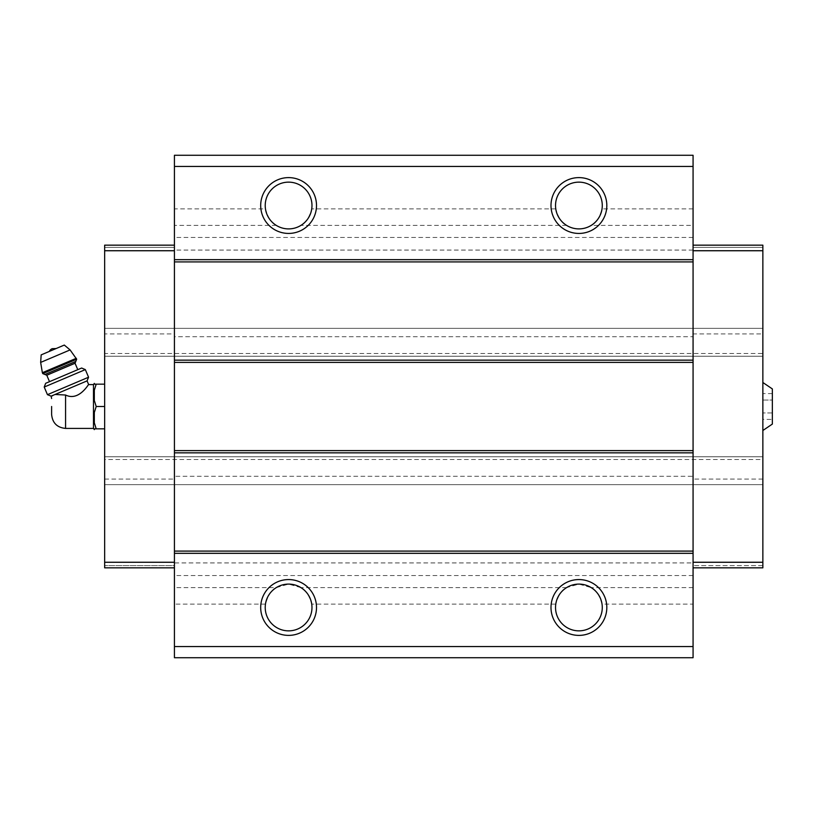 <?xml version="1.0" encoding="UTF-8"?>
<svg xmlns="http://www.w3.org/2000/svg" width="813" height="813" viewBox="0 0 813 813"><rect width="100%" height="100%" fill="white"/><g stroke="black" fill="none" stroke-linecap="round" stroke-linejoin="round"><path stroke-width="0.61" stroke-dasharray="4.07 3.05" d="M772.35 400.057L772.35 412.943L772.35 393.604L772.35 400.057L762.858 400.057L762.858 393.604L762.858 419.396L762.858 400.057L772.35 400.057M772.35 419.396L772.35 412.943L772.35 419.396L762.858 419.396M772.35 424.081L772.35 388.919M51.117 396.144L53.465 395.148C50.934 397.872 50.934 397.872 53.465 395.148L55.05 394.478L65.568 395.016C79.308 401.795 89.003 383.096 88.658 384.59C89.034 383.086 79.237 401.815 65.568 395.016L65.568 428.41M93.485 428.41L93.485 384.59M693.072 646.559L174.429 646.559L174.429 657.727L693.072 657.727L693.072 562.931L174.429 562.931L174.429 476.286L693.072 476.286L693.072 562.931M276.268 587.616C271.776 589.466 268.178 594.964 265.465 604.11A23.384 23.384 0 0 0 288.605 630.858A23.384 23.384 0 0 0 311.735 604.11C309.042 594.974 305.444 589.476 300.932 587.616L288.605 584.1L276.268 587.616L174.429 587.616L174.429 567.84L104.653 567.84L104.653 328.34L104.653 356.257L104.653 333.919L174.429 333.919L174.429 336.714L693.072 336.714L693.072 245.16L693.072 476.286M693.072 336.714L693.072 225.384L591.234 225.384C595.736 223.534 599.333 218.036 602.047 208.89A23.384 23.384 0 0 0 578.907 182.142A23.384 23.384 0 0 0 555.767 208.89C558.47 218.026 562.068 223.524 566.57 225.384C574.791 230.038 583.012 230.038 591.234 225.384M265.465 208.89C268.158 218.026 271.766 223.524 276.268 225.384C284.489 230.038 292.71 230.038 300.932 225.384C305.424 223.534 309.031 218.036 311.735 208.89A23.384 23.384 0 0 0 288.605 182.142A23.384 23.384 0 0 0 265.465 208.89L174.429 208.89L174.429 155.273L693.072 155.273L693.072 225.384M602.047 604.11C599.333 594.943 595.736 589.445 591.234 587.616L578.907 584.1L566.57 587.616C562.057 589.476 558.46 594.974 555.767 604.11A23.384 23.384 0 0 0 578.907 630.858A23.384 23.384 0 0 0 602.047 604.11L693.072 604.11M174.429 208.89L174.429 562.931M174.429 587.616L174.429 646.559M693.072 575.543L174.429 575.543M104.653 479.081L174.429 479.081L174.429 476.286M693.072 567.84L762.858 567.84L693.072 567.84L762.858 567.84L762.858 456.743L104.653 456.743L762.858 456.743L762.858 484.66L104.653 484.66L762.858 484.66L762.858 459.538L104.653 459.538M762.858 479.081L693.072 479.081M762.858 459.538L762.858 353.462L104.653 353.462M762.858 353.462L762.858 328.34L104.653 328.34L762.858 328.34L762.858 356.257L104.653 356.257L762.858 356.257L762.858 333.919L693.072 333.919M174.429 336.714L174.429 333.919M693.072 250.069L174.429 250.069M693.072 237.457L174.429 237.457M693.072 166.441L174.429 166.441M174.429 565.614L174.429 567.84L174.429 565.614L104.653 565.614L174.429 565.614M762.858 565.614L693.072 565.614L762.858 565.614M762.858 333.919L762.858 250.739L693.072 250.739M762.858 250.739L762.858 245.16L693.072 245.16L762.858 245.16L762.858 247.386L693.072 247.386L762.858 247.386L762.858 245.16L693.072 245.16M762.858 382.496L762.858 430.504L762.858 382.496M174.429 567.84L104.653 567.84L174.429 567.84L174.429 479.081M104.653 333.919L104.653 250.739L174.429 250.739M104.653 250.739L104.653 245.16L174.429 245.16L104.653 245.16L104.653 247.386L174.429 247.386L104.653 247.386L104.653 245.16L174.429 245.16M104.653 384.173L104.653 428.827L104.653 384.173L96.198 384.173M94.318 390.189L94.318 400.484L94.318 390.189L94.318 400.484L96.198 406.5L104.653 406.5M94.318 412.516L94.318 422.811L94.318 412.516L94.318 422.811L96.198 428.827L104.653 428.827M94.318 429.61L94.318 428.827M94.318 384.173L94.318 383.39M55.05 394.478L87.082 380.88M56.138 348.533L49.339 351.409L56.138 348.533M41.178 354.875L64.298 345.068M44.959 374.498L75.792 361.409M77.774 369.671L49.512 381.663L77.774 369.671M45.66 383.299L81.635 368.035M44.217 387.049L85.335 369.6M47.449 394.671L88.566 377.222M772.35 412.943L762.858 412.943L772.35 412.943M772.35 393.604L762.858 393.604M693.072 587.616L591.234 587.616M555.767 604.11L311.735 604.11M566.57 587.616L300.932 587.616M276.268 225.384L174.429 225.384M555.767 208.89L311.735 208.89M566.57 225.384L300.932 225.384M693.072 208.89L602.047 208.89M265.465 604.11L174.429 604.11M40.65 362.415L70.091 349.915M42.367 372.7L76.29 358.299M42.764 373.614L76.676 359.214M46.788 375.24L75.05 363.248"/><path stroke-width="1.22" d="M762.858 382.496L772.35 388.919L772.35 424.081L762.858 430.504M51.615 406.5L51.615 414.457L51.615 406.5M51.615 414.457C52.439 422.933 57.093 427.587 65.568 428.41L65.568 395.016C79.308 401.795 89.003 383.096 88.658 384.59C89.034 383.086 79.237 401.815 65.568 395.016L55.05 394.478L53.465 395.148C50.934 397.872 50.934 397.872 53.465 395.148L51.117 396.144L51.615 398.543M55.05 394.478L87.082 380.88L88.658 384.59L93.485 384.59L93.485 428.41L94.318 429.61L94.318 428.827L96.198 428.827L94.318 428.827M693.072 166.441L174.429 166.441L174.429 155.273L693.072 155.273L693.072 657.727L174.429 657.727L174.429 646.559L693.072 646.559M288.605 177.61A27.916 27.916 0 0 1 312.771 219.48A27.916 27.916 0 0 1 264.428 219.48A27.916 27.916 0 0 1 288.605 177.61M578.907 177.61A27.916 27.916 0 0 1 603.083 219.48A27.916 27.916 0 0 1 554.73 219.48A27.916 27.916 0 0 1 578.907 177.61M174.429 166.441L174.429 646.559M693.072 259.672L174.429 259.672M693.072 261.908L174.429 261.908M693.072 360.159L174.429 360.159M693.072 362.395L174.429 362.395M693.072 450.605L174.429 450.605M693.072 452.841L174.429 452.841M693.072 551.092L174.429 551.092M693.072 553.328L174.429 553.328M578.907 579.567A27.916 27.916 0 0 1 603.083 621.437A27.916 27.916 0 0 1 554.73 621.437A27.916 27.916 0 0 1 578.907 579.567M288.605 579.567A27.916 27.916 0 0 1 312.771 621.437A27.916 27.916 0 0 1 264.428 621.437A27.916 27.916 0 0 1 288.605 579.567M288.605 584.1A23.384 23.384 0 0 1 308.849 619.171A23.384 23.384 0 0 1 268.351 619.171A23.384 23.384 0 0 1 288.605 584.1M578.907 584.1A23.384 23.384 0 0 1 599.151 619.171A23.384 23.384 0 0 1 558.663 619.171A23.384 23.384 0 0 1 578.907 584.1M578.907 182.142A23.384 23.384 0 0 1 599.151 217.213A23.384 23.384 0 0 1 558.663 217.213A23.384 23.384 0 0 1 578.907 182.142M288.605 182.142A23.384 23.384 0 0 1 308.849 217.213A23.384 23.384 0 0 1 268.351 217.213A23.384 23.384 0 0 1 288.605 182.142M693.072 245.16L762.858 245.16L762.858 567.84L693.072 567.84M762.858 562.261L693.072 562.261M762.858 250.739L693.072 250.739M174.429 245.16L104.653 245.16L104.653 562.261L174.429 562.261M104.653 562.261L104.653 567.84L174.429 567.84M104.653 250.739L174.429 250.739M93.485 384.59L94.318 383.39L94.318 384.173L96.198 384.173L94.318 390.189L94.318 400.484L96.198 406.5L94.318 412.516L94.318 422.811L96.198 428.827L104.653 428.827M94.318 412.516L96.198 406.5L104.653 406.5M94.318 390.189L96.198 384.173L104.653 384.173M96.198 384.173L94.318 384.173M49.339 351.409A5.579 5.579 0 0 1 52.195 348.686L56.138 348.533M76.676 359.214L70.091 349.915L64.298 345.068L41.178 354.875L40.65 362.415L42.367 372.7L42.764 373.614L44.959 374.498L75.792 361.409L76.676 359.214L42.764 373.614M77.774 369.671L75.05 363.248L75.792 361.409M85.335 369.6L81.635 368.035L45.66 383.299L44.217 387.049L47.449 394.671L50.142 393.533L88.566 377.222L85.335 369.6L44.217 387.049M70.091 349.915L40.65 362.415M76.29 358.299L42.367 372.7M75.05 363.248L46.788 375.24L44.959 374.498M65.568 428.41L93.485 428.41M46.788 375.24L49.512 381.663M87.082 380.88L88.566 377.222M51.117 396.144L47.449 394.671"/></g></svg>
